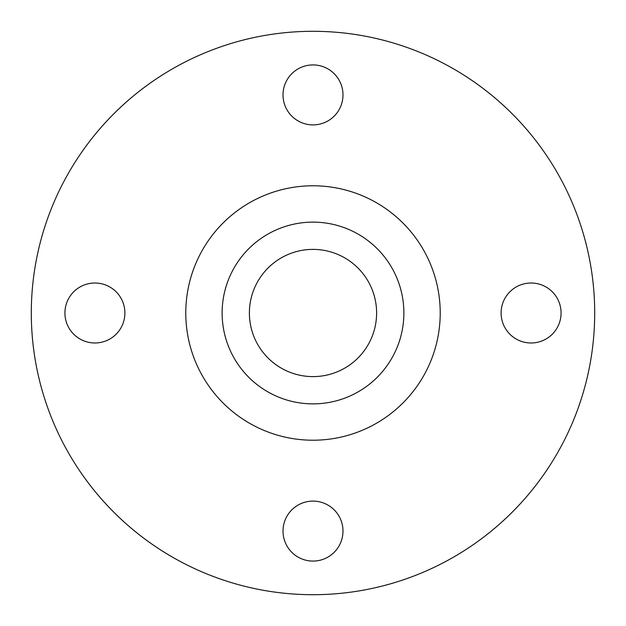 <?xml version="1.0" encoding="UTF-8"?>
<svg xmlns="http://www.w3.org/2000/svg" width="626" height="626" viewBox="0 0 626 626"><rect width="100%" height="100%" fill="white"/><g stroke="black" fill="none" stroke-linecap="round" stroke-linejoin="round"><path stroke-width="0.94" d="M283.015 531.091A29.985 29.985 0 0 1 313 501.105A29.985 29.985 0 0 1 342.985 531.091A29.985 29.985 0 0 1 313 561.076A29.985 29.985 0 0 1 283.015 531.091M501.105 313A29.985 29.985 0 0 1 531.091 283.015A29.985 29.985 0 0 1 561.076 313A29.985 29.985 0 0 1 531.091 342.985A29.985 29.985 0 0 1 501.105 313M283.015 94.909A29.985 29.985 0 0 1 313 64.924A29.985 29.985 0 0 1 342.985 94.909A29.985 29.985 0 0 1 313 124.895A29.985 29.985 0 0 1 283.015 94.909M64.924 313A29.985 29.985 0 0 1 94.909 283.015A29.985 29.985 0 0 1 124.895 313A29.985 29.985 0 0 1 94.909 342.985A29.985 29.985 0 0 1 64.924 313M313 376.609A63.609 63.609 0 0 1 249.391 313A63.609 63.609 0 0 1 313 249.391A63.609 63.609 0 0 1 376.609 313A63.609 63.609 0 0 1 313 376.609M313 403.872A90.872 90.872 0 0 1 222.128 313A90.872 90.872 0 0 1 313 222.128A90.872 90.872 0 0 1 403.872 313A90.872 90.872 0 0 1 313 403.872M313 185.781A127.219 127.219 0 0 1 440.219 313A127.219 127.219 0 0 1 313 440.219A127.219 127.219 0 0 1 185.781 313A127.219 127.219 0 0 1 313 185.781M313 31.3A281.7 281.7 0 0 1 594.7 313A281.7 281.7 0 0 1 313 594.7A281.7 281.7 0 0 1 31.3 313A281.7 281.7 0 0 1 313 31.3"/></g></svg>
